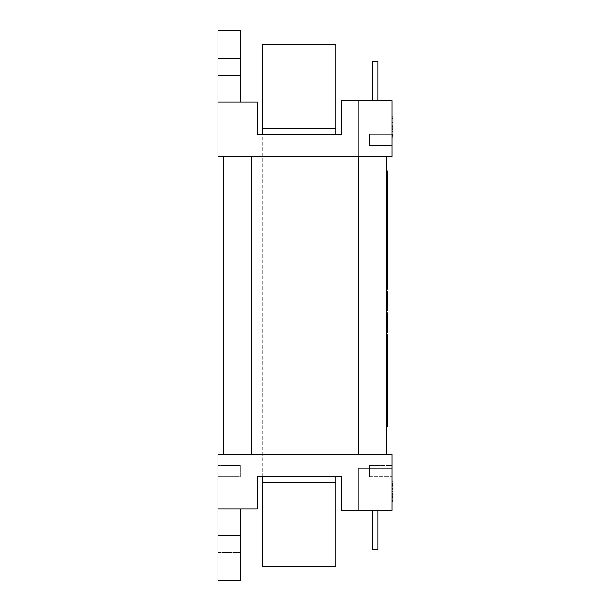 <?xml version="1.0" encoding="UTF-8"?>
<svg xmlns="http://www.w3.org/2000/svg" width="611" height="611" viewBox="0 0 611 611"><rect width="100%" height="100%" fill="white"/><g stroke="black" fill="none" stroke-linecap="round" stroke-linejoin="round"><path stroke-width="0.46" stroke-dasharray="3.06 2.29" d="M391.911 134.359L369.472 134.359L369.472 145.578L391.911 145.578L369.472 145.578L369.472 134.359L391.911 134.359L391.911 156.806L391.911 100.693L358.245 100.693L391.911 100.693L391.911 156.806L358.245 156.806L391.911 156.806L391.911 100.693L358.245 100.693L358.245 156.806L358.245 100.693L391.911 100.693L391.911 156.806L358.245 156.806L391.911 156.806L358.245 156.806L358.245 100.693L358.245 156.806L391.911 156.806L391.911 100.693L391.911 156.806L358.245 156.806L358.245 100.693L391.911 100.693L358.245 100.693L358.245 156.806L391.911 156.806L391.911 100.693L391.911 156.806L391.911 100.693L358.245 100.693L391.911 100.693L358.245 100.693L358.245 156.806L358.245 100.693L391.911 100.693L391.911 156.806L358.245 156.806L391.911 156.806L358.245 156.806L358.245 100.693L358.245 156.806L391.911 156.806L391.911 100.693L391.911 156.806L358.245 156.806L358.245 100.693L391.911 100.693L358.245 100.693L358.245 156.806L391.911 156.806L391.911 100.693L391.911 156.806L391.911 100.693L358.245 100.693L391.911 100.693L358.245 100.693L358.245 156.806L358.245 100.693L391.911 100.693L391.911 156.806L358.245 156.806L391.911 156.806L358.245 156.806L358.245 100.693L358.245 156.806L391.911 156.806L391.911 100.693L391.911 156.806L358.245 156.806L358.245 100.693L391.911 100.693L358.245 100.693L358.245 156.806L391.911 156.806L391.911 100.693L391.911 156.806L217.967 156.806L217.967 102.09L240.413 102.09L240.413 30.55L240.413 102.09L240.413 30.55L217.967 30.55L240.413 30.55L217.967 30.55L217.967 102.09L257.246 102.09L257.246 134.359L341.412 134.359L341.412 100.693L391.911 100.693L358.245 100.693L391.911 100.693L391.911 134.359M358.245 100.693L358.245 156.806L358.245 100.693M240.413 58.603L240.413 75.443L240.413 58.603L240.413 75.443L240.413 58.603L217.967 58.603L217.967 75.443L217.967 58.603L240.413 58.603L217.967 58.603L217.967 75.443L240.413 75.443L217.967 75.443L240.413 75.443L217.967 75.443L217.967 58.603L240.413 58.603M217.967 30.55L217.967 102.09L217.967 30.55M369.472 476.641L391.911 476.641L369.472 476.641L369.472 465.422L369.472 476.641M391.911 465.422L391.911 510.307L341.412 510.307L341.412 476.641L257.246 476.641L257.246 508.91L240.413 508.91L240.413 580.45L240.413 508.91L240.413 580.45L217.967 580.45L240.413 580.45L217.967 580.45L217.967 508.91L240.413 508.91L217.967 508.91L217.967 476.641L240.413 476.641L240.413 465.422L217.967 465.422L240.413 465.422L240.413 476.641L217.967 476.641L217.967 454.194L391.911 454.194L391.911 465.422L369.472 465.422L391.911 465.422M391.911 468.225L358.245 468.225L358.245 510.307L391.911 510.307L391.911 468.225L358.245 468.225L358.245 510.307L358.245 468.225L358.245 510.307L391.911 510.307L358.245 510.307L358.245 468.225L358.245 510.307L391.911 510.307L391.911 468.225L391.911 510.307L358.245 510.307L358.245 468.225L358.245 510.307L391.911 510.307L391.911 468.225L358.245 468.225L358.245 510.307L358.245 468.225L391.911 468.225L391.911 510.307L358.245 510.307L391.911 510.307L358.245 510.307L358.245 468.225L391.911 468.225L391.911 510.307L391.911 468.225L358.245 468.225L391.911 468.225L391.911 510.307L391.911 468.225L358.245 468.225L391.911 468.225L391.911 510.307L358.245 510.307L391.911 510.307L391.911 468.225L358.245 468.225L391.911 468.225L358.245 468.225L358.245 510.307L391.911 510.307L391.911 468.225M240.413 535.557L240.413 552.397L240.413 535.557L240.413 552.397L240.413 535.557L217.967 535.557L217.967 552.397L240.413 552.397L217.967 552.397L217.967 535.557L240.413 535.557L217.967 535.557L217.967 552.397L217.967 535.557L240.413 535.557M217.967 552.397L240.413 552.397L217.967 552.397M217.967 580.45L217.967 508.91L217.967 580.45M262.852 476.641L262.852 134.359M335.798 134.359L335.798 476.641M262.852 482.255L262.852 44.58L335.798 44.58L335.798 566.42L262.852 566.42L262.852 482.255L335.798 482.255M223.573 454.194L251.633 454.194L223.573 454.194L223.573 156.806L251.633 156.806L223.573 156.806L251.633 156.806L251.633 454.194L223.573 454.194L223.573 156.806L223.573 454.194L358.245 454.194L358.245 156.806L386.305 156.806L386.305 454.194L358.245 454.194L386.305 454.194L386.305 156.806L358.245 156.806L386.305 156.806L358.245 156.806L358.245 454.194L386.305 454.194L358.245 454.194M251.633 454.194L251.633 156.806L358.245 156.806M251.633 156.806L223.573 156.806M386.305 156.806L386.305 454.194M372.275 510.307L372.275 549.587L377.888 549.587L372.275 549.587L377.888 549.587L372.275 549.587L377.888 549.587L372.275 549.587L377.888 549.587L377.888 510.307L372.275 510.307L372.275 549.587L372.275 510.307L377.888 510.307L377.888 549.587L377.888 510.307L377.888 549.587L377.888 510.307L372.275 510.307L377.888 510.307L372.275 510.307L372.275 549.587L372.275 510.307L377.888 510.307L377.888 549.587L377.888 510.307L372.275 510.307L372.275 549.587L372.275 510.307L377.888 510.307M372.275 100.693L372.275 61.413L372.275 100.693L377.888 100.693L377.888 61.413L372.275 61.413L377.888 61.413L372.275 61.413L377.888 61.413L372.275 61.413L377.888 61.413L372.275 61.413L377.888 61.413L372.275 61.413L377.888 61.413L372.275 61.413L377.888 61.413L372.275 61.413L377.888 61.413L372.275 61.413L377.888 61.413L372.275 61.413L377.888 61.413L372.275 61.413L377.888 61.413L372.275 61.413L377.888 61.413L377.888 100.693L372.275 100.693L372.275 61.413L377.888 61.413L377.888 100.693L377.888 61.413L377.888 100.693L372.275 100.693L372.275 61.413L372.275 100.693L377.888 100.693L377.888 61.413L377.888 100.693L372.275 100.693L372.275 61.413L372.275 100.693L377.888 100.693L377.888 61.413L377.888 100.693L372.275 100.693L372.275 61.413L372.275 100.693L377.888 100.693L377.888 61.413L377.888 100.693L372.275 100.693L372.275 61.413L372.275 100.693L377.888 100.693L377.888 61.413L377.888 100.693L372.275 100.693L372.275 61.413L372.275 100.693L377.888 100.693L377.888 61.413L377.888 100.693L372.275 100.693L372.275 61.413L372.275 100.693L377.888 100.693L372.275 100.693L372.275 61.413L372.275 100.693L377.888 100.693L377.888 61.413L377.888 100.693L372.275 100.693L377.888 100.693L377.888 61.413L377.888 100.693L372.275 100.693L372.275 61.413L372.275 100.693L377.888 100.693L377.888 61.413L377.888 100.693L372.275 100.693L372.275 61.413L372.275 100.693L377.888 100.693L377.888 61.413L377.888 100.693L372.275 100.693L372.275 61.413L372.275 100.693L377.888 100.693M391.911 501.723L391.911 482.003L393.033 482.003L393.033 501.723L393.033 482.003L393.033 501.723L393.033 482.003L393.033 501.723L393.033 482.003L391.911 482.003L391.911 497.369L393.033 497.369L391.911 497.369L391.911 495.704L393.033 495.704L391.911 495.704L391.911 494.459L393.033 494.459L391.911 494.459L391.911 496.789L393.033 496.789L391.911 496.789L391.911 499.095L393.033 499.095L391.911 499.095L391.911 501.723L393.033 501.723L393.033 482.003L391.911 482.003L393.033 482.003L391.911 482.003L391.911 501.723L393.033 501.723L391.911 501.723L391.911 482.003L393.033 482.003L391.911 482.003L391.911 483.675L393.033 483.675L391.911 483.675L391.911 486.287L393.033 486.287L391.911 486.287L391.911 493.421L393.033 493.421L391.911 493.421L391.911 496.323L393.033 496.323L391.911 496.323L391.911 498.736L393.033 498.736L391.911 498.736L391.911 499.722L393.033 499.722L391.911 499.722L391.911 498.683L393.033 498.683L391.911 498.683L391.911 495.788L393.033 495.788L391.911 495.788L393.033 496.04L391.911 496.04L391.911 500.264L393.033 500.264L391.911 500.264L391.911 501.723L393.033 501.723L391.911 501.723L391.911 482.003L391.911 501.723L391.911 500.149L393.033 500.149M391.911 122.941L391.911 120.94L393.033 120.94L393.033 125.751L393.033 118.916L393.033 126.874L393.033 118.916L393.033 120.94L391.911 120.94L391.911 119.451L393.033 119.451L391.911 119.451L391.911 118.916L393.033 118.916L393.033 122.78L393.033 116.922L393.033 136.994L393.033 116.922L391.911 116.938L391.911 118.656L393.033 118.649L391.911 118.656L391.911 116.938L391.911 122.948L393.033 122.948L391.911 122.948L391.911 126.156L393.033 126.156L391.911 126.156L391.911 129.486L393.033 129.486L391.911 129.479L391.911 131.93L393.033 131.93L393.033 118.916L391.911 118.916L391.911 120.031L393.033 120.031L391.911 120.031L391.911 122.857L393.033 122.857L391.911 122.857L391.911 125.736L393.033 125.736L391.911 125.751L391.911 126.874L393.033 126.874L391.911 126.874L391.911 122.941L393.033 122.941L391.911 122.941L391.911 118.916L391.911 125.736L393.033 125.736L391.911 125.751L391.911 126.874L391.911 122.941M391.911 126.019L391.911 136.994L391.911 127.92L391.911 136.994L391.911 129.731L393.033 129.731L393.033 128.845L393.033 129.731L391.911 129.723L391.911 128.845L393.033 128.845L391.911 128.845L391.911 131.877L393.033 131.877L391.911 131.861L391.911 134.107L393.033 134.107L393.033 131.938L391.911 131.93L391.911 135.527L393.033 135.527L391.911 135.527L391.911 136.994L393.033 136.994L393.033 131.472L393.033 134.122L391.911 134.122L391.911 135.008L393.033 135.008L391.911 135.008L391.911 132.007L393.033 132.007L391.911 132.007L391.911 129.731L393.033 129.731L391.911 129.723L391.911 128.845L391.911 131.877L391.911 127.92L393.033 127.92L391.911 127.92L391.911 126.019L393.033 126.019M391.911 135.497L393.033 135.497M391.911 122.887L393.033 122.887M391.911 131.877L393.033 131.877M391.911 136.994L393.033 136.994L391.911 136.994L391.911 116.922L391.911 135.008L391.911 134.122L393.033 134.107L391.911 134.122L393.033 134.122L391.911 134.122L391.911 131.472L393.033 131.472L391.911 131.472L391.911 131.9L393.033 131.9L393.033 136.994L393.033 131.9L391.911 131.884L391.911 129.57L393.033 129.57L391.911 129.57L391.911 127.905L393.033 127.905L391.911 127.905L391.911 126.24L393.033 126.24L391.911 126.24L391.911 123.071L393.033 123.071L391.911 123.071L391.911 118.71L393.033 118.71L391.911 118.71L391.911 116.922L393.033 116.922M391.911 127.92L393.033 127.92M391.911 129.486L393.033 129.486M391.911 118.656L393.033 118.656M391.911 122.452L393.033 122.452L391.911 122.452M391.911 122.78L393.033 122.78L391.911 122.78M391.911 119.825L393.033 119.825L391.911 119.825M391.911 118.916L393.033 118.916L391.911 118.916M391.911 120.1L393.033 120.1L391.911 120.1M391.911 123.017L393.033 123.017L391.911 123.017M391.911 125.759L393.033 125.759L391.911 125.759M391.911 126.836L393.033 126.836L391.911 126.836M391.911 126.569L393.033 126.569L391.911 126.569M391.911 128.684L393.033 128.684L391.911 128.684M391.911 128.661L393.033 128.661L391.911 128.661M391.911 129.463L393.033 129.463L391.911 129.463M391.911 131.938L393.033 131.938L391.911 131.938M391.911 134.137L393.033 134.137L391.911 134.137M391.911 135.008L393.033 135.008L391.911 135.008M391.911 135.657L393.033 135.657L391.911 135.657M391.911 136.299L393.033 136.299L391.911 136.299M391.911 134.42L393.033 134.42L391.911 134.42M391.911 118.465L393.033 118.465L391.911 118.465M391.911 131.9L393.033 131.9L391.911 131.884M391.911 500.149L391.911 484.317L393.033 484.317L391.911 484.317L391.911 482.003M391.911 496.269L393.033 496.269M391.911 493.948L393.033 493.948M391.911 491.55L393.033 491.55M391.911 485.623L393.033 485.623M391.911 484.317L393.033 484.317M386.305 384.227L386.305 368.609L386.305 384.227L387.427 384.227L387.427 366.233M386.305 368.609L387.427 368.609M386.305 380.263L387.427 380.263M386.305 372.573L387.427 372.573M386.305 387.817L386.305 395.218L386.305 387.817L387.427 387.817L387.427 395.218L387.427 387.817M386.305 395.218L387.427 395.218M386.305 411.157L386.305 422.002L386.305 410.623L386.305 411.157L387.427 411.157L387.427 422.002L387.427 411.157M386.305 410.707L387.427 410.707M386.305 422.002L387.427 422.002L386.305 422.002M386.305 413.815L387.427 413.815M386.305 411.57L386.305 426.806L386.305 411.57L387.427 411.57L387.427 384.227M386.305 426.806L387.427 426.806L387.427 425.057L386.305 425.057L387.427 425.057L387.427 411.57M387.427 411.829L387.427 424.576L387.427 411.829M386.305 404.719L387.427 404.719L386.305 404.719M386.305 407.461L387.427 407.461M386.305 407.713L387.427 407.713M386.305 407.652L387.427 407.652L386.305 407.636M386.305 329.444L387.427 329.444L386.305 329.444L386.305 332.499L386.305 315.887L386.305 329.444L387.427 329.444L387.427 312.832L386.305 312.832L386.305 315.887L387.427 315.887L386.305 315.887L386.305 312.832M386.305 315.887L387.427 315.887M386.305 332.499L387.427 332.499L387.427 329.444M386.305 214.667L387.427 214.667L387.427 203.6L386.305 203.6L387.427 203.6L387.427 202.585L386.305 202.585L387.427 202.585L387.427 193.908L386.305 193.908L386.305 216.936L386.305 170.958L386.305 197.429L386.305 190.395L386.305 193.908L387.427 193.908L387.427 197.429L387.427 170.958M386.305 190.395L387.427 190.395L386.305 190.395M386.305 190.632L387.427 190.632L386.305 190.632M386.305 193.84L387.427 193.84M386.305 193.962L387.427 193.962M386.305 194.634L387.427 194.634M386.305 197.193L387.427 197.193L386.305 197.2M386.305 197.261L387.427 197.261M386.305 197.429L387.427 197.429L386.305 197.429M387.427 195.65L387.427 200.263L387.427 195.65L386.305 195.65M386.305 195.925L387.427 195.925M386.305 200.255L387.427 200.255L386.305 200.263M386.305 200.133L387.427 200.133M386.305 200.018L387.427 200.018M386.305 193.397L387.427 193.397M386.305 187.821L387.427 187.814M386.305 187.562L387.427 187.562L387.427 192.167L387.427 187.562L386.305 187.562M386.305 191.907L387.427 191.907M386.305 192.167L387.427 192.167M386.305 175.304L387.427 175.304L387.427 179.703M386.305 179.596L387.427 179.596L387.427 175.304M386.305 179.283L387.427 179.283L386.305 179.283M386.305 184.239L387.427 184.239L386.305 184.239M386.305 185.263L387.427 185.263L386.305 185.263M386.305 214.675L387.427 214.667M386.305 216.936L387.427 216.936L387.427 214.675M386.305 212.559L387.427 212.559L387.427 208.267L386.305 208.267L387.427 208.267L387.427 216.936M386.305 212.147L387.427 212.147L387.427 212.559M387.427 203.333L387.427 212.147M386.305 259.224L386.305 245.981L386.305 259.224L387.427 259.224M386.305 256.169L387.427 256.169M386.305 269.466L387.427 269.466L387.427 245.981L386.305 245.981L387.427 245.981L387.427 249.739L387.427 203.761M386.305 353.968L387.427 353.968L386.305 354.052L386.305 341.289L386.305 354.09L386.305 334.629L386.305 354.044L387.427 354.044L387.427 334.629L386.305 334.629M386.305 337.677L387.427 337.677L386.305 337.677M386.305 350.393L386.305 365.997L386.305 350.393L387.427 350.393L387.427 353.968M386.305 354.09L387.427 354.09M386.305 385.457L386.305 399.235L386.305 385.457L387.427 385.457L387.427 402.305L387.427 385.449L386.305 385.449L386.305 402.305L386.305 382.387L386.305 402.305L387.427 402.305L386.305 402.305L386.305 399.25L387.427 399.235L386.305 399.25L386.305 385.449L387.427 385.449M386.305 399.25L387.427 399.25M386.305 402.305L387.427 402.305L386.305 402.305M386.305 382.387L387.427 382.387L386.305 382.387M386.305 298.176L386.305 310.235L386.305 291.768L386.305 306.355L386.305 294.808L386.305 298.176L387.427 298.176L387.427 306.493M386.305 294.808L387.427 294.808L387.427 298.176M386.305 294.869L387.427 294.808M386.305 294.953L387.427 294.869M386.305 297.885L387.427 297.885L387.427 294.953M386.305 306.355L387.427 306.355L387.427 297.885M386.305 310.235L387.427 310.235L387.427 292.005L386.305 292.005L387.427 291.768M386.305 307.18L387.427 307.264L386.305 307.18M386.305 307.264L387.427 307.264M386.305 230.11L387.427 230.225L387.427 223.198L387.427 230.225L386.305 230.225L386.305 223.198L386.305 230.11L387.427 230.11M386.305 227.437L387.427 227.437M386.305 226.643L387.427 226.643M386.305 223.435L387.427 223.435L386.305 223.435M386.305 223.198L387.427 223.198M386.305 226.712L386.305 249.739L386.305 203.761L386.305 226.712L387.427 226.712M386.305 228.453L387.427 228.453M386.305 235.647L387.427 235.647M386.305 236.136L387.427 236.136M386.305 245.362L387.427 245.362M386.305 241.062L387.427 241.062L386.305 241.062M386.305 236.404L387.427 236.404M386.305 235.38L387.427 235.38M386.305 218.074L387.427 218.074M386.305 217.042L387.427 217.042M386.305 212.399L387.427 212.399L386.305 212.399M386.305 208.107L387.427 208.107M386.305 217.34L387.427 217.34M386.305 217.783L387.427 217.783M386.305 224.97L387.427 224.97M386.305 224.703L387.427 224.703M386.305 220.357L387.427 220.357M386.305 220.617L387.427 220.617L386.305 220.617M386.305 226.2L387.427 226.2M386.305 226.964L387.427 226.964M386.305 232.814L387.427 232.814M386.305 232.883L387.427 232.883M386.305 232.936L387.427 232.936M386.305 233.066L387.427 233.066L386.305 233.058M386.305 286.093L386.305 281.595L386.305 286.093L387.427 286.093L387.427 281.595L387.427 286.093L386.305 286.093M386.305 276.783L386.305 281.595L386.305 272.59L386.305 276.783L387.427 276.783L387.427 281.595L387.427 276.783M386.305 272.59L387.427 272.59L386.305 272.468L386.305 276.5L386.305 269.527L386.305 272.59L387.427 272.59M386.305 272.468L387.427 272.468M386.305 269.527L387.427 269.527L387.427 289.148L386.305 289.148L386.305 276.5L386.305 289.148M386.305 366.76L386.305 379.737L386.305 366.76L387.427 366.76M386.305 379.737L387.427 379.737L386.305 379.737M386.305 376.682L387.427 376.682L386.305 376.682M386.305 360.459L387.427 360.459L386.305 360.459M386.305 360.566L387.427 360.566L386.305 360.566M386.305 357.626L387.427 357.626M386.305 357.603L387.427 357.603M386.305 357.198L387.427 357.198L386.305 357.198M386.305 357.152L387.427 357.152L386.305 357.175M386.305 357.145L387.427 357.145M386.305 357.275L387.427 357.275L386.305 357.275M386.305 357.412L387.427 357.771L386.305 357.412M386.305 400.09L386.305 409.492L386.305 396.447L386.305 400.09L387.427 400.09M386.305 402.878L386.305 404.841L386.305 401.03L387.427 401.03L387.427 404.833L387.427 401.03L386.305 401.03L386.305 402.878L387.427 402.878M386.305 405.635L386.305 401.282L386.305 404.833L387.427 404.841L387.427 401.282L387.427 405.635L387.427 404.841L386.305 404.833L386.305 405.635L387.427 405.635M386.305 404.872L387.427 404.872M386.305 403.008L387.427 403.008M386.305 401.282L387.427 401.282M386.305 401.702L387.427 401.702M386.305 404.031L387.427 404.031M386.305 404.245L387.427 404.245M386.305 402.68L387.427 402.68M386.305 400.197L387.427 400.197M386.305 396.73L387.427 396.73M386.305 397.822L387.427 397.822M386.305 399.854L387.427 399.854M386.305 402.786L387.427 402.786M386.305 407.232L387.427 407.232M386.305 408.614L387.427 408.614M386.305 405.788L387.427 405.788M386.305 408.484L387.427 408.484M386.305 416.985L386.305 415.763L386.305 418.207L386.305 416.985L387.427 416.985M386.305 422.667L386.305 418.207L387.427 418.207L386.305 418.207L386.305 419.421L387.427 419.421L387.427 420.643L387.427 419.421L386.305 419.413L386.305 420.253L387.427 420.643L386.305 420.292L386.305 418.207L386.305 422.667L387.427 422.667M386.305 415.763L386.305 416.152L387.427 415.763M386.305 416.992L387.427 416.992M386.305 420.643L386.305 420.253L387.427 420.643M386.305 418.207L386.305 411.829L386.305 418.207L387.427 418.207M386.305 413.754L387.427 413.754M386.305 356.221L387.427 356.221M386.305 365.997L387.427 365.997L387.427 350.393M386.305 360.185L387.427 360.185M262.852 128.745L335.798 128.745M391.911 489.258L393.033 489.258L391.911 489.258M391.911 488.097L393.033 488.097M386.305 412.12L387.427 412.12M386.305 416.312L387.427 416.312M386.305 408.583L387.427 408.583M386.305 190.449L387.427 190.449M386.305 190.96L387.427 190.96M386.305 191.411L387.427 191.411M386.305 194.176L387.427 194.176M386.305 197.307L387.427 197.307M386.305 171.775L387.427 171.775M386.305 178.007L387.427 178.007M386.305 179.542L387.427 179.542M386.305 213.346L387.427 213.346M386.305 214.82L387.427 214.82M386.305 216.088L387.427 216.088M386.305 212.338L387.427 212.338M386.305 211.047L387.427 211.047M386.305 341.289L387.427 341.289L386.305 341.289M386.305 338.601L387.427 338.601M386.305 338.654L387.427 338.654M386.305 341.137L387.427 341.137M386.305 336.264L387.427 336.264M386.305 386.373L387.427 386.373M386.305 398.319L387.427 398.319M386.305 395.668L387.427 395.668M386.305 388.84L387.427 388.84M386.305 384.159L387.427 384.159M386.305 389.176L387.427 389.176M386.305 395.462L387.427 395.462M386.305 400.556L387.427 400.556M386.305 386.473L387.427 386.473M386.305 389.146L387.427 389.146M386.305 396.241L387.427 396.241M386.305 398.54L387.427 398.54M386.305 401.076L387.427 401.076M386.305 396.547L387.427 396.547M386.305 389.238L387.427 389.238M386.305 303.98L387.427 303.98M386.305 295.243L387.427 295.243M386.305 295.189L387.427 295.189M386.305 295.923L387.427 295.923M386.305 291.798L387.427 291.798L386.305 291.798M386.305 293.303L387.427 293.303M386.305 297.618L387.427 297.618M386.305 304.171L387.427 304.171M386.305 308.807L387.427 308.807M386.305 230.064L387.427 230.064M386.305 230.003L387.427 230.003M386.305 226.979L387.427 226.979M386.305 224.214L387.427 224.214M386.305 223.763L387.427 223.763M386.305 223.252L387.427 223.252M386.305 228.728L387.427 228.728M386.305 243.858L387.427 243.858M386.305 245.141L387.427 245.141M386.305 212.506L387.427 212.506M386.305 213.713L387.427 213.713M386.305 220.426L387.427 220.426M386.305 220.991L387.427 220.991M386.305 221.495L387.427 221.495M386.305 228.216L387.427 228.216M386.305 229.423L387.427 229.423M386.305 285.024L387.427 285.024M386.305 284.993L387.427 284.993M386.305 281.595L387.427 281.595L386.305 281.595M386.305 273.613L387.427 273.613M386.305 273.537L387.427 273.537M386.305 276.752L387.427 276.752M386.305 272.323L387.427 272.323M386.305 276.5L387.427 276.5M386.305 282.358L387.427 282.358M386.305 287.636L387.427 287.636M386.305 361.002L387.427 361.002M386.305 363.339L387.427 363.339M386.305 361.216L387.427 361.216M386.305 360.49L387.427 360.49M386.305 360.536L387.427 360.536M386.305 357.359L387.427 357.359M386.305 410.623L387.427 410.623M386.305 357.427L387.427 357.427"/><path stroke-width="0.92" d="M391.911 100.693L391.911 156.806L217.967 156.806L217.967 102.09L257.246 102.09L257.246 134.359L341.412 134.359L341.412 100.693L391.911 100.693M217.967 102.09L217.967 30.55L240.413 30.55L240.413 102.09M341.412 510.307L391.911 510.307L391.911 454.194L217.967 454.194L217.967 508.91L257.246 508.91L257.246 476.641L341.412 476.641L341.412 510.307M217.967 508.91L217.967 580.45L240.413 580.45L240.413 508.91M335.798 476.641L335.798 566.42L262.852 566.42L262.852 476.641M262.852 134.359L262.852 44.58L335.798 44.58L335.798 134.359M251.633 156.806L358.245 156.806L358.245 454.194L251.633 454.194L251.633 156.806M223.573 156.806L223.573 454.194M386.305 454.194L386.305 156.806M372.275 510.307L372.275 549.587L377.888 549.587L377.888 510.307M377.888 100.693L377.888 61.413L372.275 61.413L372.275 100.693M391.911 136.994L393.033 136.994L393.033 135.497L391.911 135.497M391.911 131.861L393.033 131.861L393.033 135.497M391.911 129.479L393.033 129.479L393.033 131.861M391.911 127.92L393.033 127.92L393.033 129.479M391.911 126.019L393.033 126.019L393.033 127.92M391.911 122.887L393.033 122.887L393.033 126.019M391.911 118.649L393.033 118.649L393.033 122.887M393.033 116.922L391.911 116.922L393.033 116.938L393.033 118.649M391.911 484.317L393.033 484.317L393.033 501.723L391.911 501.723M391.911 482.003L393.033 482.003L393.033 484.317M391.911 500.149L393.033 500.149M391.911 496.269L393.033 496.269M391.911 493.948L393.033 493.948M391.911 491.55L393.033 491.55M391.911 485.623L393.033 485.623M386.305 384.227L387.427 384.227L387.427 426.806L386.305 426.806M386.305 380.263L387.427 380.263L387.427 384.227M386.305 372.573L387.427 372.573L387.427 380.263M386.305 368.609L387.427 368.609L387.427 372.573M386.305 387.817L387.427 387.817M386.305 395.218L387.427 395.218M386.305 315.887L387.427 315.887L387.427 332.499L386.305 332.499M386.305 312.832L387.427 312.832L387.427 315.887M386.305 329.444L387.427 329.444M386.305 202.844L387.427 202.844L387.427 269.466L386.305 269.466M386.305 200.263L387.427 200.263L387.427 202.844M386.305 200.133L387.427 200.263M386.305 200.08L387.427 200.133M386.305 193.397L387.427 193.397L387.427 194.077L386.305 194.061L387.427 194.077L387.427 200.018L386.305 200.011L387.427 200.08M386.305 187.562L387.427 187.562L386.305 187.814L387.427 187.821L387.427 193.397M386.305 185.003L387.427 185.003L387.427 187.562M386.305 184.507L387.427 184.507L387.427 185.003M386.305 180.909L387.427 180.909L387.427 184.507M386.305 180.696L387.427 180.909M386.305 179.596L387.427 179.596L387.427 180.696M386.305 170.958L387.427 170.958L387.427 179.596M386.305 203.333L387.427 203.333M386.305 259.224L387.427 259.224M386.305 256.169L387.427 256.169M386.305 334.629L387.427 334.629L387.427 368.609M386.305 306.355L387.427 306.355L387.427 310.235L386.305 310.235M386.305 291.768L387.427 291.768L387.427 306.355M386.305 307.18L387.427 307.18M386.305 306.493L387.427 306.493M386.305 249.739L387.427 249.739M386.305 248.891L387.427 248.891M386.305 236.404L387.427 236.404M386.305 235.38L387.427 235.38M386.305 226.712L387.427 226.712M386.305 218.074L387.427 218.074M386.305 217.042L387.427 217.042M386.305 203.761L387.427 203.761M386.305 272.59L387.427 272.59L387.427 289.148L386.305 289.148M386.305 269.527L387.427 269.527L387.427 272.59M386.305 272.85L387.427 272.85L386.305 272.842M386.305 366.233L387.427 366.233M386.305 396.447L387.427 396.447M386.305 409.492L387.427 409.492M386.305 407.606L387.427 407.606M386.305 402.901L387.427 402.901M386.305 398.487L387.427 398.487M386.305 424.576L387.427 424.576M386.305 422.652L387.427 422.652M386.305 418.207L387.427 418.207M386.305 413.578L387.427 413.578M386.305 411.829L387.427 411.829M386.305 356.221L387.427 356.221M386.305 350.393L387.427 350.393M386.305 365.997L387.427 365.997M386.305 360.185L387.427 360.185M262.852 482.255L335.798 482.255M262.852 128.745L335.798 128.745M391.911 488.097L393.033 488.097M386.305 196.62L387.427 196.62M386.305 195.405L387.427 195.405M386.305 188.692L387.427 188.692M386.305 188.188L387.427 188.188M386.305 187.623L387.427 187.623M386.305 179.703L387.427 179.703M386.305 341.106L387.427 341.106M386.305 336.256L387.427 336.256M386.305 305.912L387.427 305.912M386.305 299.833L387.427 299.833M386.305 296.625L387.427 296.625M386.305 247.623L387.427 247.623M386.305 246.141L387.427 246.141M386.305 212.345L387.427 212.345M386.305 210.81L387.427 210.81M386.305 204.578L387.427 204.578M386.305 287.537L387.427 287.537M386.305 282.358L387.427 282.358M386.305 276.5L387.427 276.5"/></g></svg>
